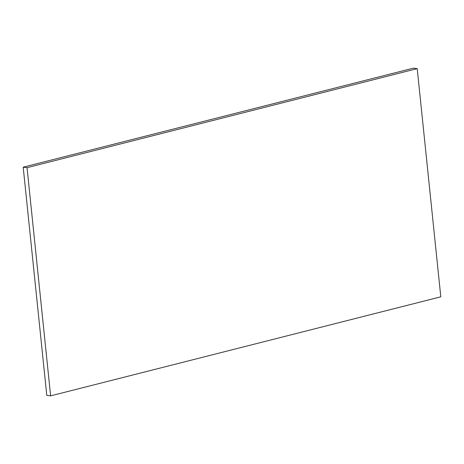 <?xml version="1.0" encoding="UTF-8"?>
<svg xmlns="http://www.w3.org/2000/svg" width="464" height="464" viewBox="0 0 464 464"><rect width="100%" height="100%" fill="white"/><g stroke="black" fill="none" stroke-linecap="round" stroke-linejoin="round"><path stroke-width="0.7" d="M50.628 395.856L27.045 167.672L417.217 68.637L440.8 296.821L50.628 395.856L46.783 395.363L23.2 167.179L27.045 167.672M23.2 167.179L413.372 68.144L417.217 68.637"/></g></svg>
